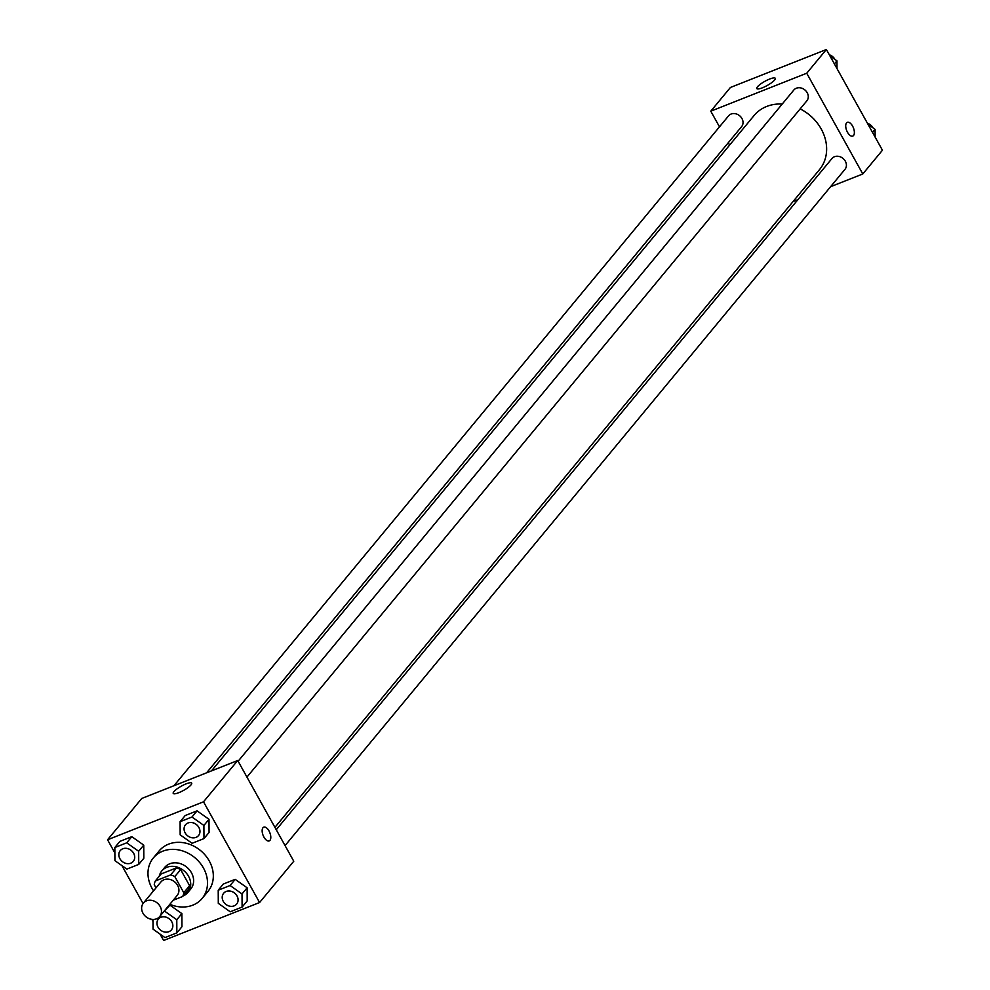 <?xml version="1.0" encoding="UTF-8"?>
<svg xmlns="http://www.w3.org/2000/svg" width="990" height="990" viewBox="0 0 990 990"><rect width="100%" height="100%" fill="white"/><g stroke="black" fill="none" stroke-linecap="round" stroke-linejoin="round"><path stroke-width="1.49" d="M142.981 913.213A10.568 8.898 39.6 0 1 143.414 903.078A10.568 8.898 39.6 0 1 157.224 902.967A10.568 8.898 39.6 0 1 159.687 916.567A10.568 8.898 39.6 0 1 142.981 913.213M143.414 903.078L160.875 881.991A10.568 8.898 39.6 0 1 174.685 881.88A10.568 8.898 39.6 0 1 177.161 895.467L159.687 916.567M173.201 900.244L182.692 896.482A15.828 13.328 39.6 0 0 183.781 892.72L174.809 876.608A15.828 13.328 39.6 0 0 170.688 874.9L155.331 880.976A15.828 13.328 39.6 0 0 154.254 884.738L155.999 887.882M170.688 874.9L176.505 867.871L161.147 873.947L155.331 880.976M176.505 867.871A15.828 13.328 39.6 0 1 180.626 869.579L174.809 876.608M182.692 896.482L188.521 889.453A15.828 13.328 39.6 0 0 189.597 885.691L180.626 869.579M183.113 895.975A16.904 14.231 -140.4 0 0 187.865 892.485A16.904 14.231 -140.4 0 0 186.504 873.304A16.904 14.231 -140.4 0 0 166.827 867.314A16.904 14.231 -140.4 0 0 161.815 870.915A16.904 14.231 -140.4 0 0 159.266 876.224M161.815 870.915L164.724 867.401A16.904 14.231 39.6 0 1 169.736 863.787A16.904 14.231 39.6 0 1 189.412 869.789A16.904 14.231 39.6 0 1 190.773 888.971L187.865 892.485M189.597 885.691L183.781 892.72M153.561 890.827A31.705 26.693 39.6 0 1 152.039 888.352A31.705 26.693 39.6 0 1 153.326 857.959A31.705 26.693 39.6 0 1 194.77 857.625A31.705 26.693 39.6 0 1 202.17 898.4A31.705 26.693 39.6 0 1 169.835 904.303M153.326 857.959L159.143 850.93A31.705 26.693 39.6 0 1 200.586 850.596A31.705 26.693 39.6 0 1 207.987 891.371L202.17 898.4M203.977 838.592L209.076 832.442L209.001 819.299L197.06 810.86L185.179 815.55L180.093 821.7L180.168 834.842L192.11 843.294L203.977 838.592L203.903 825.45L191.961 817.01L180.093 821.7M242.105 907.087L247.191 900.937L247.129 887.795L235.187 879.355L223.307 884.045L218.221 890.208L218.295 903.338L230.237 911.79L242.105 907.087L242.03 893.945L230.088 885.505L218.221 890.208M160.083 934.139L163.622 940.5L259.578 902.534L203.507 801.801L107.564 839.768L114.877 852.91M121.956 865.644L143.055 903.548M151.854 919.339L153.005 921.405M138.736 864.406L143.822 858.256L143.748 845.113L131.806 836.674L119.939 841.364L114.84 847.514L114.914 860.657L126.856 869.109L138.736 864.406L138.662 851.264L126.72 842.824L114.84 847.514M152.992 919.438L153.042 929.152L164.983 937.604L176.851 932.902L181.95 926.751L181.875 913.609L169.934 905.169L163.635 911.802M259.578 902.534L293.77 861.238L237.711 760.506L141.756 798.46L107.564 839.768M237.711 760.506L203.507 801.801M173.894 791.654A10.568 2.401 150.9 0 1 183.732 784.909A10.568 2.401 150.9 0 1 191.689 783.127A10.568 2.401 150.9 0 1 183.62 790.366A10.568 2.401 150.9 0 1 173.225 793.411A10.568 2.401 150.9 0 1 173.894 791.654M263.934 837.119A7.4 3.626 -111.6 0 1 263.748 827.17A7.4 3.626 -111.6 0 1 269.849 832.714A7.4 3.626 -111.6 0 1 269.193 840.918A7.4 3.626 -111.6 0 1 263.934 837.119M263.748 827.17A7.4 3.626 -111.6 0 1 269.837 832.714A7.4 3.626 -111.6 0 1 269.193 840.931M211.489 770.876L754.095 115.508A42.446 35.727 39.6 0 1 782.236 104.037M800.155 108.9A42.446 35.727 39.6 0 1 819.473 169.649L274.923 827.368M238.12 761.236L793.832 90.028A8.452 7.116 39.6 0 1 804.882 89.942A8.452 7.116 39.6 0 1 806.862 100.807L246.943 777.088M173.968 785.713L728.591 115.842A8.452 7.116 39.6 0 1 739.641 115.756A8.452 7.116 39.6 0 1 741.609 126.621L206.613 772.794M276.247 829.731L831.959 158.524A8.452 7.116 39.6 0 1 843.01 158.437A8.452 7.116 39.6 0 1 844.99 169.315L285.071 845.584M830.585 186.702L862.797 173.968L806.726 73.235L710.783 111.189L719.482 126.831M728.306 142.696L729.63 145.06M793.064 201.552L797.94 199.621M862.797 173.968L882.437 150.233L826.378 49.5L806.726 73.235M826.378 49.5L730.422 87.467L710.783 111.189M757.461 86.811A10.568 2.401 150.9 0 1 767.312 80.066A10.568 2.401 150.9 0 1 775.269 78.284A10.568 2.401 150.9 0 1 767.188 85.511A10.568 2.401 150.9 0 1 756.793 88.556A10.568 2.401 150.9 0 1 757.461 86.811M847.502 132.276A7.4 3.626 -111.6 0 1 847.329 122.315A7.4 3.626 -111.6 0 1 853.417 127.858A7.4 3.626 -111.6 0 1 852.774 136.076A7.4 3.626 -111.6 0 1 847.502 132.276M847.316 122.327A7.4 3.626 -111.6 0 1 853.417 127.871A7.4 3.626 -111.6 0 1 852.761 136.076M875.123 137.09L875.086 129.344L868.044 124.356M875.086 129.344L872.524 132.425M867.426 123.255A8.452 7.116 39.6 0 1 873.019 127.883M836.995 68.595L836.958 60.848L829.917 55.861M836.958 60.848L834.409 63.929M829.298 54.759A8.452 7.116 39.6 0 1 834.892 59.375M176.851 932.902L176.789 919.76L164.847 911.32M158.4 919.067L158.375 919.091A8.452 7.116 39.6 0 1 158.4 919.067A8.452 7.116 39.6 0 1 169.451 918.98A8.452 7.116 39.6 0 1 171.431 929.857A8.452 7.116 39.6 0 1 171.419 929.87A8.452 7.116 39.6 0 1 158.041 927.197A8.452 7.116 39.6 0 1 158.375 919.091A8.452 7.116 39.6 0 1 169.426 919.005A8.452 7.116 39.6 0 1 171.406 929.882L171.431 929.857M181.95 926.751L181.875 913.609L176.789 919.76M181.875 913.609L169.934 905.169M223.653 893.252L223.629 893.289A8.452 7.116 39.6 0 1 223.653 893.252A8.452 7.116 39.6 0 1 234.704 893.166A8.452 7.116 39.6 0 1 236.672 904.043A8.452 7.116 39.6 0 1 236.66 904.056A8.452 7.116 39.6 0 1 223.282 901.383A8.452 7.116 39.6 0 1 223.629 893.289A8.452 7.116 39.6 0 1 234.679 893.19A8.452 7.116 39.6 0 1 236.647 904.068L236.647 904.068M247.191 900.937L247.129 887.795L242.03 893.945M247.129 887.795L235.187 879.355L230.088 885.505M235.187 879.355L223.307 884.045M120.248 850.596L120.273 850.571A8.452 7.116 39.6 0 1 120.273 850.571A8.452 7.116 39.6 0 1 131.324 850.484A8.452 7.116 39.6 0 1 133.304 861.35A8.452 7.116 39.6 0 1 133.291 861.374A8.452 7.116 39.6 0 1 119.914 858.701A8.452 7.116 39.6 0 1 120.248 850.596A8.452 7.116 39.6 0 1 131.299 850.509A8.452 7.116 39.6 0 1 133.279 861.387L133.279 861.387M143.822 858.256L143.748 845.113L138.662 851.264M143.748 845.113L131.806 836.674L126.72 842.824M131.806 836.674L119.939 841.364M185.526 824.757L185.501 824.781A8.452 7.116 39.6 0 1 185.526 824.757A8.452 7.116 39.6 0 1 196.577 824.67A8.452 7.116 39.6 0 1 198.544 835.535A8.452 7.116 39.6 0 1 198.532 835.56L198.52 835.572A8.452 7.116 39.6 0 1 185.155 832.887A8.452 7.116 39.6 0 1 185.501 824.781A8.452 7.116 39.6 0 1 196.552 824.695A8.452 7.116 39.6 0 1 198.52 835.572M209.076 832.442L209.001 819.299L203.903 825.45M209.001 819.299L197.06 810.86L191.961 817.01M197.06 810.86L185.179 815.55"/></g></svg>
